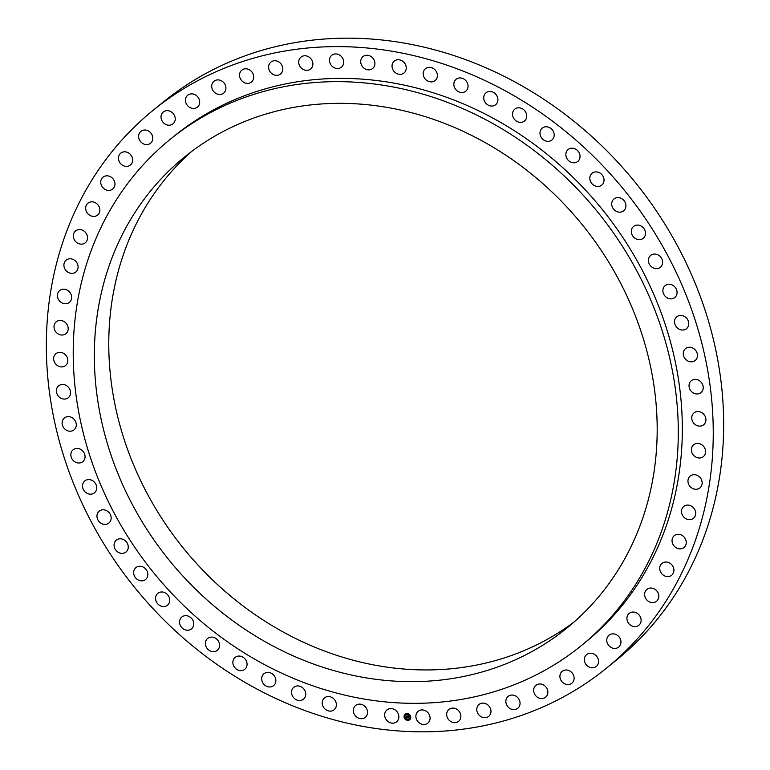 <?xml version="1.0" encoding="UTF-8"?>
<svg xmlns="http://www.w3.org/2000/svg" width="770" height="770" viewBox="0 0 770 770"><rect width="100%" height="100%" fill="white"/><g stroke="black" fill="none" stroke-linecap="round" stroke-linejoin="round"><path stroke-width="1.16" d="M388.6 721.942A7.662 6.718 -129 0 0 396.589 721.827A7.662 6.718 -129 0 0 394.943 709.815A7.662 6.718 -129 0 0 386.944 709.93A7.662 6.718 -129 0 0 388.6 721.942M396.704 711.316A7.662 6.718 -129 0 0 397.253 712M606.163 668.408A359.426 315.267 -129 0 0 646.916 220.807A359.426 315.267 -129 0 0 209.045 74.969A359.426 315.267 -129 0 0 153.423 110.043A359.426 315.267 -129 0 0 112.67 557.634A359.426 315.267 -129 0 0 550.54 703.472A359.426 315.267 -129 0 0 606.163 668.408L616.577 659.957A359.426 315.267 -129 0 0 657.33 212.366A359.426 315.267 -129 0 0 219.46 66.528A359.426 315.267 -129 0 0 163.837 101.592A359.426 315.267 -129 0 0 158.678 105.875M192.038 151.141A303.361 266.093 -129 0 0 264.63 620.986A303.361 266.093 -129 0 0 573.929 622.122M427.918 712.645A7.662 6.718 -129 0 0 428.467 713.328M458.718 710.816A7.662 6.718 -129 0 0 459.267 711.499M488.806 705.849A7.662 6.718 -129 0 0 489.354 706.523M517.883 697.784A7.662 6.718 -129 0 0 518.441 698.467M545.689 686.705A7.662 6.718 -129 0 0 546.238 687.389M571.937 672.711A7.662 6.718 -129 0 0 572.495 673.394M596.384 655.953A7.662 6.718 -129 0 0 596.943 656.637M618.801 636.578A7.662 6.718 -129 0 0 619.35 637.262M638.956 614.778A7.662 6.718 -129 0 0 639.504 615.461M656.656 590.754A7.662 6.718 -129 0 0 657.214 591.437M671.748 564.756A7.662 6.718 -129 0 0 672.306 565.44M684.078 537.017A7.662 6.718 -129 0 0 684.626 537.701M693.51 507.815A7.662 6.718 -129 0 0 694.068 508.498M699.978 477.429A7.662 6.718 -129 0 0 700.536 478.112M703.414 446.138A7.662 6.718 -129 0 0 703.963 446.821M703.78 414.27A7.662 6.718 -129 0 0 704.329 414.953M701.066 382.103A7.662 6.718 -129 0 0 701.614 382.786M695.31 349.975A7.662 6.718 -129 0 0 695.859 350.648M686.561 318.164A7.662 6.718 -129 0 0 687.11 318.847M674.905 287.008A7.662 6.718 -129 0 0 675.463 287.691M660.458 256.785A7.662 6.718 -129 0 0 661.006 257.469M643.354 227.795A7.662 6.718 -129 0 0 643.903 228.478M623.758 200.316A7.662 6.718 -129 0 0 624.306 200.999M601.861 174.617A7.662 6.718 -129 0 0 602.409 175.291M577.866 150.93A7.662 6.718 -129 0 0 578.424 151.613M552.023 129.504A7.662 6.718 -129 0 0 552.571 130.188M524.562 110.534A7.662 6.718 -129 0 0 525.111 111.207M495.755 94.2A7.662 6.718 -129 0 0 495.88 94.364A7.662 6.718 -129 0 0 496.303 94.883M465.879 80.657A7.662 6.718 -129 0 0 466.428 81.341M435.223 70.051A7.662 6.718 -129 0 0 435.772 70.734M404.077 62.476A7.662 6.718 -129 0 0 404.625 63.159M372.747 58A7.662 6.718 -129 0 0 373.296 58.684M341.534 56.672A7.662 6.718 -129 0 0 342.082 57.355M310.733 58.501A7.662 6.718 -129 0 0 311.282 59.184M280.646 63.477A7.662 6.718 -129 0 0 281.194 64.151M251.559 71.533A7.662 6.718 -129 0 0 252.117 72.216M223.762 82.611A7.662 6.718 -129 0 0 224.311 83.295M197.505 96.606A7.662 6.718 -129 0 0 198.063 97.29M173.058 113.363A7.662 6.718 -129 0 0 173.616 114.047M150.651 132.738A7.662 6.718 -129 0 0 151.199 133.422M130.496 154.539A7.662 6.718 -129 0 0 131.044 155.222M112.786 178.563A7.662 6.718 -129 0 0 113.344 179.246M97.694 204.56A7.662 6.718 -129 0 0 98.252 205.244M85.374 232.299A7.662 6.718 -129 0 0 85.922 232.983M75.932 261.502A7.662 6.718 -129 0 0 76.49 262.185M69.464 291.888A7.662 6.718 -129 0 0 70.022 292.571M66.037 323.179A7.662 6.718 -129 0 0 66.586 323.862M65.671 355.047A7.662 6.718 -129 0 0 66.22 355.73M68.386 387.214A7.662 6.718 -129 0 0 68.934 387.897M74.141 419.352A7.662 6.718 -129 0 0 74.69 420.025M82.891 451.153A7.662 6.718 -129 0 0 83.439 451.836M94.537 482.309A7.662 6.718 -129 0 0 95.095 482.992M108.993 512.531A7.662 6.718 -129 0 0 109.542 513.215M126.097 541.522A7.662 6.718 -129 0 0 126.646 542.205M145.694 569.001A7.662 6.718 -129 0 0 146.242 569.684M167.591 594.71A7.662 6.718 -129 0 0 168.139 595.383M191.576 618.387A7.662 6.718 -129 0 0 192.134 619.07M217.429 639.812A7.662 6.718 -129 0 0 217.977 640.496M244.889 658.793A7.662 6.718 -129 0 0 245.438 659.466M273.697 675.117A7.662 6.718 -129 0 0 273.822 675.29A7.662 6.718 -129 0 0 274.245 675.8M303.572 688.659A7.662 6.718 -129 0 0 304.121 689.343M334.228 699.266A7.662 6.718 -129 0 0 334.777 699.949M365.375 706.841A7.662 6.718 -129 0 0 365.923 707.524M501.337 152.287A303.361 266.093 -129 0 0 184.704 156.859A303.361 266.093 -129 0 0 250.183 632.699A303.361 266.093 -129 0 0 566.816 628.128A303.361 266.093 -129 0 0 501.337 152.287M220.846 107.377A326.095 286.036 -129 0 0 170.382 139.197A326.095 286.036 -129 0 0 133.403 545.285A326.095 286.036 -129 0 0 530.674 677.6A326.095 286.036 -129 0 0 581.138 645.789A326.095 286.036 -129 0 0 618.108 239.691A326.095 286.036 -129 0 0 220.846 107.377M581.138 645.789L585.171 642.517A326.095 286.036 -129 0 0 622.141 236.428A326.095 286.036 -129 0 0 224.879 104.114A326.095 286.036 -129 0 0 174.415 135.924L170.382 139.197M420.449 723.646A7.662 6.718 -129 0 0 427.802 723.155A7.662 6.718 -129 0 0 425.512 710.777A7.662 6.718 -129 0 0 418.158 711.259A7.662 6.718 -129 0 0 420.449 723.646M451.913 722.116A7.662 6.718 -129 0 0 458.602 721.326A7.662 6.718 -129 0 0 460.681 714.56A7.662 6.718 -129 0 0 455.647 708.641A7.662 6.718 -129 0 0 448.958 709.43A7.662 6.718 -129 0 0 446.879 716.196A7.662 6.718 -129 0 0 451.913 722.116M482.684 717.39A7.662 6.718 -129 0 0 488.69 716.36A7.662 6.718 -129 0 0 490.683 709.237A7.662 6.718 -129 0 0 485.061 703.424A7.662 6.718 -129 0 0 479.046 704.463A7.662 6.718 -129 0 0 477.063 711.576A7.662 6.718 -129 0 0 482.684 717.39M512.454 709.497A7.662 6.718 -129 0 0 517.777 708.294A7.662 6.718 -129 0 0 519.654 700.825A7.662 6.718 -129 0 0 513.446 695.185A7.662 6.718 -129 0 0 508.133 696.398A7.662 6.718 -129 0 0 506.256 703.867A7.662 6.718 -129 0 0 512.454 709.497M540.954 698.525A7.662 6.718 -129 0 0 545.574 697.216A7.662 6.718 -129 0 0 547.335 689.391A7.662 6.718 -129 0 0 540.55 684.001A7.662 6.718 -129 0 0 535.93 685.319A7.662 6.718 -129 0 0 534.178 693.135A7.662 6.718 -129 0 0 540.954 698.525M567.904 684.578A7.662 6.718 -129 0 0 571.831 683.221A7.662 6.718 -129 0 0 573.448 675.059A7.662 6.718 -129 0 0 566.114 669.977A7.662 6.718 -129 0 0 562.187 671.334A7.662 6.718 -129 0 0 560.57 679.496A7.662 6.718 -129 0 0 567.904 684.578M593.035 667.783A7.662 6.718 -129 0 0 596.278 666.464A7.662 6.718 -129 0 0 597.741 657.965A7.662 6.718 -129 0 0 589.868 653.249A7.662 6.718 -129 0 0 586.634 654.567A7.662 6.718 -129 0 0 585.171 663.066A7.662 6.718 -129 0 0 593.035 667.783M616.115 648.301A7.662 6.718 -129 0 0 618.685 647.089A7.662 6.718 -129 0 0 619.975 638.253A7.662 6.718 -129 0 0 611.611 633.979A7.662 6.718 -129 0 0 609.041 635.192A7.662 6.718 -129 0 0 607.751 644.028A7.662 6.718 -129 0 0 616.115 648.301M636.925 626.328A7.662 6.718 -129 0 0 638.84 625.288A7.662 6.718 -129 0 0 639.947 616.125A7.662 6.718 -129 0 0 631.121 612.352A7.662 6.718 -129 0 0 629.196 613.392A7.662 6.718 -129 0 0 628.089 622.555A7.662 6.718 -129 0 0 636.925 626.328M655.251 602.073A7.662 6.718 -129 0 0 656.55 601.274A7.662 6.718 -129 0 0 657.455 591.793A7.662 6.718 -129 0 0 648.205 588.578A7.662 6.718 -129 0 0 646.906 589.377A7.662 6.718 -129 0 0 646.001 598.848A7.662 6.718 -129 0 0 655.251 602.073M670.93 575.758A7.662 6.718 -129 0 0 671.642 575.267A7.662 6.718 -129 0 0 672.335 565.478A7.662 6.718 -129 0 0 662.701 562.88A7.662 6.718 -129 0 0 661.998 563.371A7.662 6.718 -129 0 0 661.305 573.159A7.662 6.718 -129 0 0 670.93 575.758M683.799 547.653A7.662 6.718 -129 0 0 683.962 547.528A7.662 6.718 -129 0 0 684.434 537.441A7.662 6.718 -129 0 0 674.481 535.506A7.662 6.718 -129 0 0 674.318 535.631A7.662 6.718 -129 0 0 673.856 545.718A7.662 6.718 -129 0 0 683.799 547.653M693.751 518.027A7.662 6.718 -129 0 0 693.635 507.95A7.662 6.718 -129 0 0 683.76 506.429A7.662 6.718 -129 0 0 683.423 506.727A7.662 6.718 -129 0 0 683.529 516.805A7.662 6.718 -129 0 0 693.404 518.326A7.662 6.718 -129 0 0 693.751 518.027M700.671 487.16A7.662 6.718 -129 0 0 699.853 477.284A7.662 6.718 -129 0 0 690.228 476.043A7.662 6.718 -129 0 0 689.429 476.822A7.662 6.718 -129 0 0 690.247 486.698A7.662 6.718 -129 0 0 699.872 487.939A7.662 6.718 -129 0 0 700.671 487.16M704.502 455.339A7.662 6.718 -129 0 0 703.02 445.734A7.662 6.718 -129 0 0 693.654 444.762A7.662 6.718 -129 0 0 692.461 446.071A7.662 6.718 -129 0 0 693.943 455.686A7.662 6.718 -129 0 0 703.308 456.658A7.662 6.718 -129 0 0 704.502 455.339M705.204 422.894A7.662 6.718 -129 0 0 703.106 413.596A7.662 6.718 -129 0 0 694.02 412.884A7.662 6.718 -129 0 0 692.49 414.77A7.662 6.718 -129 0 0 694.578 424.058A7.662 6.718 -129 0 0 703.665 424.78A7.662 6.718 -129 0 0 705.204 422.894M702.769 390.12A7.662 6.718 -129 0 0 700.113 381.198A7.662 6.718 -129 0 0 691.316 380.726A7.662 6.718 -129 0 0 689.497 383.219A7.662 6.718 -129 0 0 692.153 392.142A7.662 6.718 -129 0 0 700.96 392.613A7.662 6.718 -129 0 0 702.769 390.12M697.235 357.338A7.662 6.718 -129 0 0 694.059 348.829A7.662 6.718 -129 0 0 685.55 348.589A7.662 6.718 -129 0 0 683.519 351.736A7.662 6.718 -129 0 0 686.696 360.244A7.662 6.718 -129 0 0 695.194 360.485A7.662 6.718 -129 0 0 697.235 357.338M688.63 324.863A7.662 6.718 -129 0 0 685.011 316.807A7.662 6.718 -129 0 0 676.811 316.788A7.662 6.718 -129 0 0 674.626 320.609A7.662 6.718 -129 0 0 678.245 328.655A7.662 6.718 -129 0 0 686.455 328.684A7.662 6.718 -129 0 0 688.63 324.863M677.061 293.004A7.662 6.718 -129 0 0 673.047 285.449A7.662 6.718 -129 0 0 665.155 285.622A7.662 6.718 -129 0 0 662.883 290.136A7.662 6.718 -129 0 0 666.897 297.692A7.662 6.718 -129 0 0 674.799 297.518A7.662 6.718 -129 0 0 677.061 293.004M662.624 262.079A7.662 6.718 -129 0 0 658.283 255.034A7.662 6.718 -129 0 0 650.698 255.399A7.662 6.718 -129 0 0 648.427 260.626A7.662 6.718 -129 0 0 652.768 267.662A7.662 6.718 -129 0 0 660.342 267.296A7.662 6.718 -129 0 0 662.624 262.079M645.462 232.367A7.662 6.718 -129 0 0 640.852 225.88A7.662 6.718 -129 0 0 633.595 226.409A7.662 6.718 -129 0 0 631.371 232.348A7.662 6.718 -129 0 0 635.991 238.844A7.662 6.718 -129 0 0 643.239 238.305A7.662 6.718 -129 0 0 645.462 232.367M625.75 204.175A7.662 6.718 -129 0 0 613.998 198.93A7.662 6.718 -129 0 0 611.9 205.59A7.662 6.718 -129 0 0 623.642 210.826A7.662 6.718 -129 0 0 625.75 204.175M603.661 177.764A7.662 6.718 -129 0 0 592.101 173.231A7.662 6.718 -129 0 0 590.186 180.594A7.662 6.718 -129 0 0 601.745 185.127A7.662 6.718 -129 0 0 603.661 177.764M579.425 153.384A7.662 6.718 -129 0 0 568.116 149.553A7.662 6.718 -129 0 0 566.451 157.609A7.662 6.718 -129 0 0 577.76 161.44A7.662 6.718 -129 0 0 579.425 153.384M553.255 131.285A7.662 6.718 -129 0 0 542.263 128.118A7.662 6.718 -129 0 0 540.925 136.848A7.662 6.718 -129 0 0 551.907 140.015A7.662 6.718 -129 0 0 553.255 131.285M525.419 111.66A7.662 6.718 -129 0 0 514.803 109.148A7.662 6.718 -129 0 0 513.84 118.522A7.662 6.718 -129 0 0 524.447 121.044A7.662 6.718 -129 0 0 525.419 111.66M496.178 94.71A7.662 6.718 -129 0 0 485.995 92.814A7.662 6.718 -129 0 0 485.456 102.805A7.662 6.718 -129 0 0 495.639 104.71A7.662 6.718 -129 0 0 496.178 94.71M465.821 80.6A7.662 6.718 -129 0 0 456.119 79.281A7.662 6.718 -129 0 0 456.071 89.849A7.662 6.718 -129 0 0 465.763 91.178A7.662 6.718 -129 0 0 465.821 80.6M434.636 69.464A7.662 6.718 -129 0 0 425.464 68.674A7.662 6.718 -129 0 0 425.935 79.772A7.662 6.718 -129 0 0 435.108 80.561A7.662 6.718 -129 0 0 434.636 69.464M402.922 61.407A7.662 6.718 -129 0 0 394.317 61.09A7.662 6.718 -129 0 0 395.366 72.678A7.662 6.718 -129 0 0 403.971 72.986A7.662 6.718 -129 0 0 402.922 61.407M370.986 56.499A7.662 6.718 -129 0 0 362.988 56.614A7.662 6.718 -129 0 0 364.643 68.626A7.662 6.718 -129 0 0 372.632 68.511A7.662 6.718 -129 0 0 370.986 56.499M339.127 54.805A7.662 6.718 -129 0 0 331.774 55.286A7.662 6.718 -129 0 0 334.065 67.664A7.662 6.718 -129 0 0 341.418 67.183A7.662 6.718 -129 0 0 339.127 54.805M307.673 56.326A7.662 6.718 -129 0 0 300.974 57.115A7.662 6.718 -129 0 0 298.895 63.881A7.662 6.718 -129 0 0 303.929 69.8A7.662 6.718 -129 0 0 310.618 69.011A7.662 6.718 -129 0 0 312.697 62.245A7.662 6.718 -129 0 0 307.673 56.326M276.902 61.051A7.662 6.718 -129 0 0 270.896 62.091A7.662 6.718 -129 0 0 268.903 69.204A7.662 6.718 -129 0 0 274.524 75.017A7.662 6.718 -129 0 0 280.54 73.987A7.662 6.718 -129 0 0 282.523 66.865A7.662 6.718 -129 0 0 276.902 61.051M247.122 68.944A7.662 6.718 -129 0 0 241.809 70.157A7.662 6.718 -129 0 0 239.932 77.626A7.662 6.718 -129 0 0 246.131 83.256A7.662 6.718 -129 0 0 251.453 82.043A7.662 6.718 -129 0 0 253.33 74.575A7.662 6.718 -129 0 0 247.122 68.944M218.622 79.916A7.662 6.718 -129 0 0 214.002 81.235A7.662 6.718 -129 0 0 212.251 89.05A7.662 6.718 -129 0 0 219.026 94.441A7.662 6.718 -129 0 0 223.647 93.132A7.662 6.718 -129 0 0 225.408 85.306A7.662 6.718 -129 0 0 218.622 79.916M191.682 93.873A7.662 6.718 -129 0 0 187.755 95.22A7.662 6.718 -129 0 0 186.138 103.382A7.662 6.718 -129 0 0 193.472 108.464A7.662 6.718 -129 0 0 197.399 107.117A7.662 6.718 -129 0 0 199.016 98.955A7.662 6.718 -129 0 0 191.682 93.873M166.541 110.668A7.662 6.718 -129 0 0 163.307 111.987A7.662 6.718 -129 0 0 161.844 120.486A7.662 6.718 -129 0 0 169.708 125.192A7.662 6.718 -129 0 0 172.952 123.874A7.662 6.718 -129 0 0 174.415 115.375A7.662 6.718 -129 0 0 166.541 110.668M143.461 130.149A7.662 6.718 -129 0 0 140.891 131.362A7.662 6.718 -129 0 0 139.601 140.188A7.662 6.718 -129 0 0 147.975 144.462A7.662 6.718 -129 0 0 150.545 143.249A7.662 6.718 -129 0 0 151.834 134.423A7.662 6.718 -129 0 0 143.461 130.149M122.661 152.123A7.662 6.718 -129 0 0 120.736 153.163A7.662 6.718 -129 0 0 119.629 162.316A7.662 6.718 -129 0 0 128.465 166.089A7.662 6.718 -129 0 0 130.38 165.049A7.662 6.718 -129 0 0 131.487 155.896A7.662 6.718 -129 0 0 122.661 152.123M104.325 176.378A7.662 6.718 -129 0 0 103.036 177.177A7.662 6.718 -129 0 0 102.121 186.658A7.662 6.718 -129 0 0 111.38 189.872A7.662 6.718 -129 0 0 112.68 189.073A7.662 6.718 -129 0 0 113.585 179.593A7.662 6.718 -129 0 0 104.325 176.378M88.656 202.683A7.662 6.718 -129 0 0 87.944 203.174A7.662 6.718 -129 0 0 87.251 212.963A7.662 6.718 -129 0 0 96.876 215.571A7.662 6.718 -129 0 0 97.588 215.071A7.662 6.718 -129 0 0 98.281 205.292A7.662 6.718 -129 0 0 88.656 202.683M75.778 230.788A7.662 6.718 -129 0 0 75.624 230.913A7.662 6.718 -129 0 0 75.152 241A7.662 6.718 -129 0 0 85.104 242.935A7.662 6.718 -129 0 0 85.268 242.81A7.662 6.718 -129 0 0 85.73 232.723A7.662 6.718 -129 0 0 75.778 230.788M65.835 260.414A7.662 6.718 -129 0 0 65.95 270.491A7.662 6.718 -129 0 0 75.826 272.012A7.662 6.718 -129 0 0 76.163 271.714A7.662 6.718 -129 0 0 76.047 261.636A7.662 6.718 -129 0 0 66.181 260.116A7.662 6.718 -129 0 0 65.835 260.414M58.915 291.291A7.662 6.718 -129 0 0 59.733 301.166A7.662 6.718 -129 0 0 69.358 302.408A7.662 6.718 -129 0 0 70.147 301.628A7.662 6.718 -129 0 0 69.329 291.753A7.662 6.718 -129 0 0 59.714 290.511A7.662 6.718 -129 0 0 58.915 291.291M55.084 323.102A7.662 6.718 -129 0 0 56.566 332.717A7.662 6.718 -129 0 0 65.922 333.689A7.662 6.718 -129 0 0 67.115 332.38A7.662 6.718 -129 0 0 65.642 322.765A7.662 6.718 -129 0 0 56.277 321.793A7.662 6.718 -129 0 0 55.084 323.102M54.381 355.548A7.662 6.718 -129 0 0 56.48 364.845A7.662 6.718 -129 0 0 65.566 365.567A7.662 6.718 -129 0 0 67.096 363.681A7.662 6.718 -129 0 0 65.007 354.383A7.662 6.718 -129 0 0 55.921 353.671A7.662 6.718 -129 0 0 54.381 355.548M56.816 388.33A7.662 6.718 -129 0 0 59.473 397.253A7.662 6.718 -129 0 0 68.27 397.724A7.662 6.718 -129 0 0 70.089 395.222A7.662 6.718 -129 0 0 67.433 386.299A7.662 6.718 -129 0 0 58.626 385.828A7.662 6.718 -129 0 0 56.816 388.33M62.351 421.113A7.662 6.718 -129 0 0 65.517 429.622A7.662 6.718 -129 0 0 74.026 429.862A7.662 6.718 -129 0 0 76.057 426.715A7.662 6.718 -129 0 0 72.89 418.206A7.662 6.718 -129 0 0 64.382 417.966A7.662 6.718 -129 0 0 62.351 421.113M70.946 453.588A7.662 6.718 -129 0 0 74.575 461.634A7.662 6.718 -129 0 0 82.775 461.663A7.662 6.718 -129 0 0 84.96 457.842A7.662 6.718 -129 0 0 81.341 449.796A7.662 6.718 -129 0 0 73.131 449.767A7.662 6.718 -129 0 0 70.946 453.588M82.525 485.447A7.662 6.718 -129 0 0 86.538 493.002A7.662 6.718 -129 0 0 94.431 492.819A7.662 6.718 -129 0 0 96.693 488.305A7.662 6.718 -129 0 0 92.679 480.75A7.662 6.718 -129 0 0 84.787 480.932A7.662 6.718 -129 0 0 82.525 485.447M96.962 516.372A7.662 6.718 -129 0 0 101.303 523.407A7.662 6.718 -129 0 0 108.878 523.042A7.662 6.718 -129 0 0 111.159 517.825A7.662 6.718 -129 0 0 106.818 510.789A7.662 6.718 -129 0 0 99.234 511.145A7.662 6.718 -129 0 0 96.962 516.372M114.114 546.074A7.662 6.718 -129 0 0 118.734 552.571A7.662 6.718 -129 0 0 125.991 552.032A7.662 6.718 -129 0 0 128.215 546.094A7.662 6.718 -129 0 0 123.595 539.606A7.662 6.718 -129 0 0 116.337 540.136A7.662 6.718 -129 0 0 114.114 546.074M133.836 574.276A7.662 6.718 -129 0 0 145.578 579.512A7.662 6.718 -129 0 0 147.686 572.861A7.662 6.718 -129 0 0 135.934 567.615A7.662 6.718 -129 0 0 133.836 574.276M155.925 600.687A7.662 6.718 -129 0 0 167.485 605.22A7.662 6.718 -129 0 0 169.39 597.857A7.662 6.718 -129 0 0 157.831 593.324A7.662 6.718 -129 0 0 155.925 600.687M180.161 625.057A7.662 6.718 -129 0 0 191.47 628.898A7.662 6.718 -129 0 0 193.126 620.841A7.662 6.718 -129 0 0 181.826 617.001A7.662 6.718 -129 0 0 180.161 625.057M206.331 647.166A7.662 6.718 -129 0 0 217.313 650.323A7.662 6.718 -129 0 0 218.661 641.593A7.662 6.718 -129 0 0 207.669 638.436A7.662 6.718 -129 0 0 206.331 647.166M234.167 666.782A7.662 6.718 -129 0 0 244.773 669.303A7.662 6.718 -129 0 0 245.745 659.919A7.662 6.718 -129 0 0 235.129 657.407A7.662 6.718 -129 0 0 234.167 666.782M263.398 683.731A7.662 6.718 -129 0 0 273.581 685.637A7.662 6.718 -129 0 0 274.12 675.637A7.662 6.718 -129 0 0 263.937 673.74A7.662 6.718 -129 0 0 263.398 683.731M293.755 697.841A7.662 6.718 -129 0 0 303.457 699.17A7.662 6.718 -129 0 0 303.515 688.601A7.662 6.718 -129 0 0 293.813 687.273A7.662 6.718 -129 0 0 293.755 697.841M324.95 708.978A7.662 6.718 -129 0 0 334.122 709.776A7.662 6.718 -129 0 0 333.641 698.679A7.662 6.718 -129 0 0 324.468 697.88A7.662 6.718 -129 0 0 324.95 708.978M356.664 717.043A7.662 6.718 -129 0 0 365.259 717.351A7.662 6.718 -129 0 0 364.22 705.772A7.662 6.718 -129 0 0 355.615 705.455A7.662 6.718 -129 0 0 356.664 717.043M410.737 717.082A3.6 3.157 -129 0 0 404.077 716.803A3.6 3.157 -129 0 0 410.737 717.082M405.164 714.127A3.6 3.157 -129 0 0 409.698 719.719M409.236 719.113L409.197 719.141A2.839 2.493 -129 0 0 405.665 714.704A2.839 2.493 -129 0 0 405.646 714.714L405.626 714.733A2.839 2.493 -129 0 0 409.197 719.141A2.839 2.493 -129 0 0 405.626 714.733M407.32 715.936L406.618 716.013L406.916 717.813L406.252 717.784L406.31 716.013L405.578 715.85L407.32 715.936M406.955 716.177L407.109 717.948L406.358 717.909L407.022 717.9L407.128 716.331M408.966 715.985L407.956 716.062L408.629 717.168L408.023 716.889L408.293 717.852L407.58 717.823L407.455 715.917L408.966 715.985M408.735 717.245L408.639 716.572L408.735 717.245M408.167 716.986L408.504 718.006L407.657 717.967L408.418 717.958L408.418 717.005M407.542 715.927L407.725 716.755M407.484 716.889L408.254 717.813M408.023 716.889L408.62 717.091M407.956 716.062L408.745 716.379M406.088 716.11L406.291 717.756L406.878 717.775M406.724 716.1L406.81 717.659M406.358 717.909L407.07 717.909M407.657 717.967L408.466 717.967M163.837 101.592L153.423 110.043"/></g></svg>
